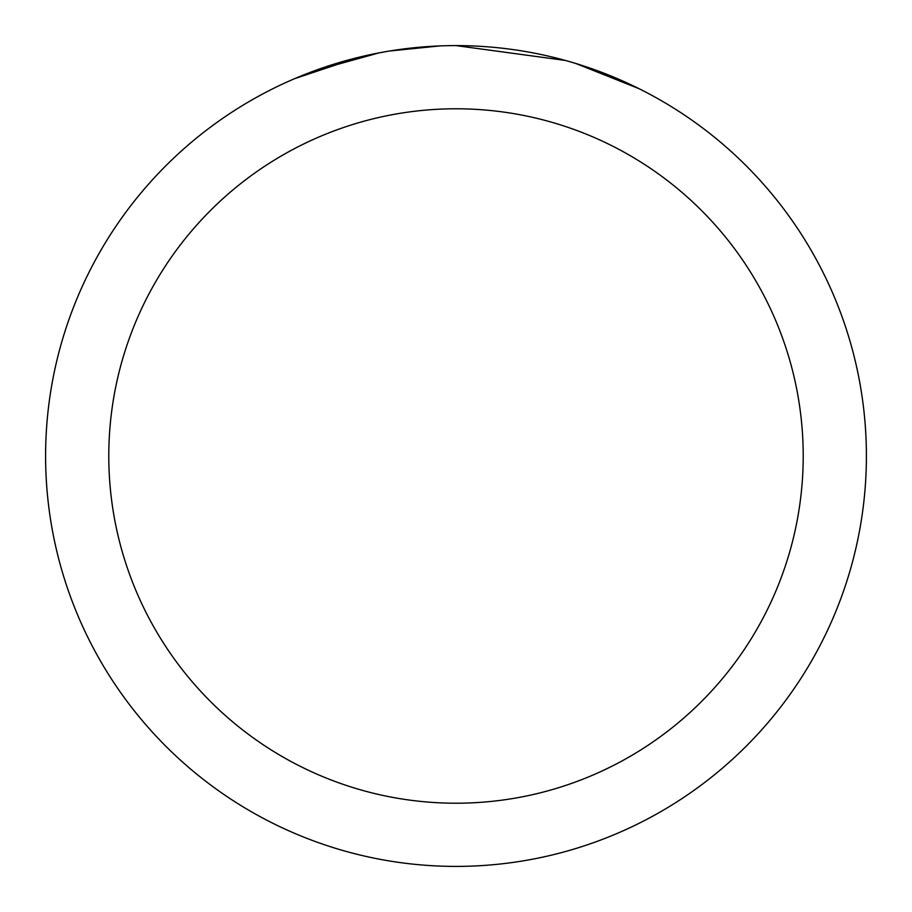 <?xml version="1.0" encoding="UTF-8"?>
<svg xmlns="http://www.w3.org/2000/svg" width="912" height="912" viewBox="0 0 912 912"><rect width="100%" height="100%" fill="white"/><g stroke="black" fill="none" stroke-linecap="round" stroke-linejoin="round"><path stroke-width="1.37" d="M467.97 45.782L476.839 46.124M531.924 52.691L534.398 53.158M456 45.6A410.4 410.4 0 0 1 866.4 456A410.4 410.4 0 0 1 456 866.4A410.4 410.4 0 0 1 45.6 456A410.4 410.4 0 0 1 456 45.6L565.36 60.443M568.256 61.252L575.757 63.464L638.89 88.624M456 108.79A347.21 347.21 0 0 1 803.21 456A347.21 347.21 0 0 1 456 803.21A347.21 347.21 0 0 1 108.79 456A347.21 347.21 0 0 1 456 108.79M386.585 51.517L379.073 52.873L314.401 70.805M410.879 48.085L420.774 47.116M294.485 78.717L358.792 57.285M363.215 56.225L379.073 52.873M394.668 50.217L406.592 48.587M408.473 48.359L411.973 47.971M418.038 47.356L428.8 46.501M439.801 45.919L389.47 51.026"/></g></svg>
